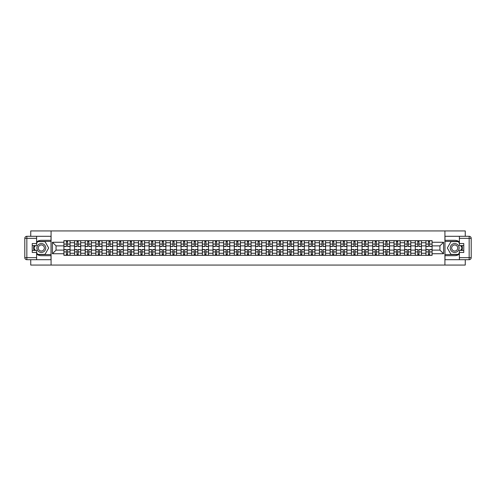 <?xml version="1.0" encoding="UTF-8"?>
<svg xmlns="http://www.w3.org/2000/svg" width="496" height="496" viewBox="0 0 496 496"><rect width="100%" height="100%" fill="white"/><g stroke="black" fill="none" stroke-linecap="round" stroke-linejoin="round"><path stroke-width="0.74" d="M30.74 259.706L30.74 265.062L465.26 265.062L465.26 259.706M465.26 236.294L465.26 230.938L30.74 230.938L30.74 236.294M74.561 255.335L74.561 242.742L70.054 242.742L70.054 255.335M70.054 242.742L70.054 240.665M74.561 242.742L74.561 240.665M80.705 240.665L80.705 255.335M85.207 255.335L85.207 240.665M91.351 240.665L91.351 255.335M95.858 255.335L95.858 240.665M101.996 240.665L101.996 255.335M106.504 255.335L106.504 240.665M112.648 240.665L112.648 255.335M117.149 255.335L117.149 240.665M123.293 240.665L123.293 255.335M127.801 255.335L127.801 240.665M133.945 240.665L133.945 255.335M138.446 255.335L138.446 240.665M144.59 240.665L144.59 255.335M149.098 255.335L149.098 240.665M155.242 240.665L155.242 255.335M159.743 255.335L159.743 240.665M165.887 240.665L165.887 255.335M170.395 255.335L170.395 240.665M176.533 240.665L176.533 255.335M181.04 255.335L181.04 240.665M187.184 240.665L187.184 255.335M191.685 255.335L191.685 240.665M197.83 240.665L197.83 255.335M202.337 255.335L202.337 240.665M208.481 240.665L208.481 255.335M212.982 255.335L212.982 240.665M219.127 240.665L219.127 255.335M223.634 255.335L223.634 240.665M229.778 240.665L229.778 255.335M234.279 255.335L234.279 240.665M240.424 240.665L240.424 255.335M244.931 255.335L244.931 240.665M251.069 240.665L251.069 255.335M255.576 255.335L255.576 240.665M261.721 240.665L261.721 255.335M266.222 255.335L266.222 240.665M272.366 240.665L272.366 255.335M276.873 255.335L276.873 240.665M283.018 240.665L283.018 255.335M287.519 255.335L287.519 240.665M293.663 240.665L293.663 255.335M298.17 255.335L298.17 240.665M304.315 240.665L304.315 255.335M308.816 255.335L308.816 240.665M314.96 240.665L314.96 255.335M319.467 255.335L319.467 240.665M325.605 240.665L325.605 255.335M330.113 255.335L330.113 240.665M336.257 240.665L336.257 255.335M340.758 255.335L340.758 240.665M346.902 240.665L346.902 255.335M351.41 255.335L351.41 240.665M357.554 240.665L357.554 255.335M362.055 255.335L362.055 240.665M368.199 240.665L368.199 255.335M372.707 255.335L372.707 240.665M378.851 240.665L378.851 255.335M383.352 255.335L383.352 240.665M389.496 240.665L389.496 255.335M394.004 255.335L394.004 240.665M400.142 240.665L400.142 255.335M404.649 255.335L404.649 240.665M410.793 240.665L410.793 255.335M415.295 255.335L415.295 240.665M421.439 240.665L421.439 255.335M425.946 255.335L425.946 240.665M425.946 250.114L421.439 250.114M415.295 250.114L410.793 250.114M404.649 250.114L400.142 250.114M394.004 250.114L389.496 250.114M383.352 250.114L378.851 250.114M372.707 250.114L368.199 250.114M362.055 250.114L357.554 250.114M351.41 250.114L346.902 250.114M340.758 250.114L336.257 250.114M330.113 250.114L325.605 250.114M319.467 250.114L314.96 250.114M308.816 250.114L304.315 250.114M298.17 250.114L293.663 250.114M287.519 250.114L283.018 250.114M276.873 250.114L272.366 250.114M266.222 250.114L261.721 250.114M255.576 250.114L251.069 250.114M244.931 250.114L240.424 250.114M234.279 250.114L229.778 250.114M223.634 250.114L219.127 250.114M212.982 250.114L208.481 250.114M202.337 250.114L197.83 250.114M191.685 250.114L187.184 250.114M181.04 250.114L176.533 250.114M170.395 250.114L165.887 250.114M159.743 250.114L155.242 250.114M149.098 250.114L144.59 250.114M138.446 250.114L133.945 250.114M127.801 250.114L123.293 250.114M117.149 250.114L112.648 250.114M106.504 250.114L101.996 250.114M95.858 250.114L91.351 250.114M85.207 250.114L80.705 250.114M74.561 250.114L70.054 250.114M425.946 245.886L421.439 245.886M415.295 245.886L410.793 245.886M404.649 245.886L400.142 245.886M394.004 245.886L389.496 245.886M383.352 245.886L378.851 245.886M372.707 245.886L368.199 245.886M362.055 245.886L357.554 245.886M351.41 245.886L346.902 245.886M340.758 245.886L336.257 245.886M330.113 245.886L325.605 245.886M319.467 245.886L314.96 245.886M308.816 245.886L304.315 245.886M298.17 245.886L293.663 245.886M287.519 245.886L283.018 245.886M276.873 245.886L272.366 245.886M266.222 245.886L261.721 245.886M255.576 245.886L251.069 245.886M244.931 245.886L240.424 245.886M234.279 245.886L229.778 245.886M223.634 245.886L219.127 245.886M212.982 245.886L208.481 245.886M202.337 245.886L197.83 245.886M191.685 245.886L187.184 245.886M181.04 245.886L176.533 245.886M170.395 245.886L165.887 245.886M159.743 245.886L155.242 245.886M149.098 245.886L144.59 245.886M138.446 245.886L133.945 245.886M127.801 245.886L123.293 245.886M117.149 245.886L112.648 245.886M106.504 245.886L101.996 245.886M95.858 245.886L91.351 245.886M85.207 245.886L80.705 245.886M74.561 245.886L70.054 245.886M56.06 250.114L63.91 250.114L63.91 245.886L56.06 245.886L56.06 250.114L52.446 253.735L52.446 242.265L63.91 242.265L63.91 245.886M432.09 245.886L432.09 250.114L439.94 250.114L439.94 245.886L432.09 245.886L432.09 240.665L63.91 240.665L63.91 242.265M432.09 242.265L443.554 242.265L443.554 253.735L432.09 253.735L432.09 250.114M63.91 250.114L63.91 255.335L432.09 255.335L432.09 253.735M63.91 253.735L52.446 253.735M444.918 265.062L444.918 230.938M51.082 265.062L51.082 230.938M67.561 254.312L66.402 254.312M66.402 241.688L67.561 241.688M78.213 254.312L77.054 254.312M77.054 241.688L78.213 241.688M88.858 254.312L87.699 254.312M87.699 241.688L88.858 241.688M99.51 254.312L98.344 254.312M98.344 241.688L99.51 241.688M110.155 254.312L108.996 254.312M108.996 241.688L110.155 241.688M120.801 254.312L119.641 254.312M119.641 241.688L120.801 241.688M131.452 254.312L130.293 254.312M130.293 241.688L131.452 241.688M142.098 254.312L140.938 254.312M140.938 241.688L142.098 241.688M152.749 254.312L151.59 254.312M151.59 241.688L152.749 241.688M163.395 254.312L162.235 254.312M162.235 241.688L163.395 241.688M174.046 254.312L172.881 254.312M172.881 241.688L174.046 241.688M184.692 254.312L183.532 254.312M183.532 241.688L184.692 241.688M195.337 254.312L194.178 254.312M194.178 241.688L195.337 241.688M205.989 254.312L204.829 254.312M204.829 241.688L205.989 241.688M216.634 254.312L215.475 254.312M215.475 241.688L216.634 241.688M227.286 254.312L226.126 254.312M226.126 241.688L227.286 241.688M237.931 254.312L236.772 254.312M236.772 241.688L237.931 241.688M248.583 254.312L247.417 254.312M247.417 241.688L248.583 241.688M259.228 254.312L258.069 254.312M258.069 241.688L259.228 241.688M269.874 254.312L268.714 254.312M268.714 241.688L269.874 241.688M280.525 254.312L279.366 254.312M279.366 241.688L280.525 241.688M291.171 254.312L290.011 254.312M290.011 241.688L291.171 241.688M301.822 254.312L300.663 254.312M300.663 241.688L301.822 241.688M312.468 254.312L311.308 254.312M311.308 241.688L312.468 241.688M323.119 254.312L321.954 254.312M321.954 241.688L323.119 241.688M333.765 254.312L332.605 254.312M332.605 241.688L333.765 241.688M344.41 254.312L343.251 254.312M343.251 241.688L344.41 241.688M355.062 254.312L353.902 254.312M353.902 241.688L355.062 241.688M365.707 254.312L364.548 254.312M364.548 241.688L365.707 241.688M376.359 254.312L375.199 254.312M375.199 241.688L376.359 241.688M387.004 254.312L385.845 254.312M385.845 241.688L387.004 241.688M397.656 254.312L396.49 254.312M396.49 241.688L397.656 241.688M408.301 254.312L407.142 254.312M407.142 241.688L408.301 241.688M418.946 254.312L417.787 254.312M417.787 241.688L418.946 241.688M429.598 254.312L428.439 254.312M428.439 241.688L429.598 241.688M52.446 242.265L56.06 245.886M439.94 250.114L443.554 253.735M439.94 245.886L443.554 242.265M67.561 246.531L67.561 240.734L70.023 240.734L70.023 246.531L67.561 246.531M66.402 241.62L67.561 241.62M68.553 240.734L63.947 240.734L63.947 246.531L66.402 246.531L66.402 240.734L65.41 240.734M66.402 249.469L66.402 255.266L63.947 255.266L63.947 249.469L66.402 249.469M67.561 254.38L66.402 254.38M65.41 255.266L70.023 255.266L70.023 249.469L67.561 249.469L67.561 255.266L68.553 255.266M78.213 246.531L78.213 240.734L80.668 240.734L80.668 246.531L78.213 246.531M77.054 241.62L78.213 241.62M79.199 240.734L74.592 240.734L74.592 246.531L77.054 246.531L77.054 240.734L76.062 240.734M88.858 246.531L88.858 240.734L91.314 240.734L91.314 246.531L88.858 246.531M87.699 241.62L88.858 241.62M89.85 240.734L85.244 240.734L85.244 246.531L87.699 246.531L87.699 240.734L86.707 240.734M36.611 254.064A7.682 7.682 0 0 0 41.317 255.682L51.014 255.682L51.014 259.706L26.846 259.706A2.046 2.046 0 0 1 24.8 257.66L24.8 238.34A2.046 2.046 0 0 1 26.846 236.294L36.611 236.294L36.611 245.576L32.24 245.576M36.611 236.294L51.014 236.294L51.014 240.318L41.317 240.318A7.682 7.682 0 0 0 36.611 241.936M34.032 245.576A7.682 7.682 0 0 0 34.032 250.424M51.014 255.682L51.014 240.318M32.24 250.424L36.611 250.424L36.611 259.706M36.611 243.53L32.24 243.53L32.24 252.47L36.611 252.47M51.014 241.416L37.516 241.416L36.611 242.984M36.611 253.016L37.516 254.584L51.014 254.584M35.111 245.576L33.709 248L35.111 250.424M459.389 241.936A7.682 7.682 0 0 0 454.683 240.318L444.986 240.318L444.986 236.294L469.154 236.294A2.046 2.046 0 0 1 471.2 238.34L471.2 257.66A2.046 2.046 0 0 1 469.154 259.706L459.389 259.706L459.389 250.424L463.76 250.424M459.389 259.706L444.986 259.706L444.986 255.682L454.683 255.682A7.682 7.682 0 0 0 459.389 254.064M461.968 250.424A7.682 7.682 0 0 0 461.968 245.576M444.986 240.318L444.986 255.682M463.76 245.576L459.389 245.576L459.389 236.294M459.389 252.47L463.76 252.47L463.76 243.53L459.389 243.53M444.986 254.584L458.484 254.584L459.389 253.016M459.389 242.984L458.484 241.416L444.986 241.416M460.889 250.424L462.291 248L460.889 245.576M36.884 248A4.439 4.439 0 0 0 41.317 252.439A4.439 4.439 0 0 0 45.756 248A4.439 4.439 0 0 0 41.317 243.561A4.439 4.439 0 0 0 36.884 248M38.279 248A3.038 3.038 0 0 0 41.317 251.038A3.038 3.038 0 0 0 44.355 248A3.038 3.038 0 0 0 41.317 244.962A3.038 3.038 0 0 0 38.279 248M36.611 243.393L37.634 241.62L45.006 241.62L48.689 248L45.006 254.38L37.634 254.38L36.611 252.607M35.346 250.424L33.951 248L35.346 245.576M450.244 248A4.439 4.439 0 0 0 454.683 252.439A4.439 4.439 0 0 0 459.116 248A4.439 4.439 0 0 0 454.683 243.561A4.439 4.439 0 0 0 450.244 248M451.645 248A3.038 3.038 0 0 0 454.683 251.038A3.038 3.038 0 0 0 457.721 248A3.038 3.038 0 0 0 454.683 244.962A3.038 3.038 0 0 0 451.645 248M459.389 252.607L458.366 254.38L450.994 254.38L447.311 248L450.994 241.62L458.366 241.62L459.389 243.393M460.654 245.576L462.049 248L460.654 250.424M77.054 249.469L77.054 255.266L74.592 255.266L74.592 249.469L77.054 249.469M78.213 254.38L77.054 254.38M76.062 255.266L80.668 255.266L80.668 249.469L78.213 249.469L78.213 255.266L79.199 255.266M87.699 249.469L87.699 255.266L85.244 255.266L85.244 249.469L87.699 249.469M88.858 254.38L87.699 254.38M86.707 255.266L91.314 255.266L91.314 249.469L88.858 249.469L88.858 255.266L89.85 255.266M99.51 246.531L99.51 240.734L101.965 240.734L101.965 246.531L99.51 246.531M98.344 241.62L99.51 241.62M100.496 240.734L95.889 240.734L95.889 246.531L98.344 246.531L98.344 240.734L97.359 240.734M110.155 246.531L110.155 240.734L112.611 240.734L112.611 246.531L110.155 246.531M108.996 241.62L110.155 241.62M111.147 240.734L106.535 240.734L106.535 246.531L108.996 246.531L108.996 240.734L108.004 240.734M120.801 246.531L120.801 240.734L123.262 240.734L123.262 246.531L120.801 246.531M119.641 241.62L120.801 241.62M121.793 240.734L117.186 240.734L117.186 246.531L119.641 246.531L119.641 240.734L118.656 240.734M98.344 249.469L98.344 255.266L95.889 255.266L95.889 249.469L98.344 249.469M99.51 254.38L98.344 254.38M97.359 255.266L101.965 255.266L101.965 249.469L99.51 249.469L99.51 255.266L100.496 255.266M108.996 249.469L108.996 255.266L106.535 255.266L106.535 249.469L108.996 249.469M110.155 254.38L108.996 254.38M108.004 255.266L112.611 255.266L112.611 249.469L110.155 249.469L110.155 255.266L111.147 255.266M119.641 249.469L119.641 255.266L117.186 255.266L117.186 249.469L119.641 249.469M120.801 254.38L119.641 254.38M118.656 255.266L123.262 255.266L123.262 249.469L120.801 249.469L120.801 255.266L121.793 255.266M131.452 246.531L131.452 240.734L133.908 240.734L133.908 246.531L131.452 246.531M130.293 241.62L131.452 241.62M132.438 240.734L127.832 240.734L127.832 246.531L130.293 246.531L130.293 240.734L129.301 240.734M130.293 249.469L130.293 255.266L127.832 255.266L127.832 249.469L130.293 249.469M131.452 254.38L130.293 254.38M129.301 255.266L133.908 255.266L133.908 249.469L131.452 249.469L131.452 255.266L132.438 255.266M142.098 246.531L142.098 240.734L144.559 240.734L144.559 246.531L142.098 246.531M140.938 241.62L142.098 241.62M143.09 240.734L138.483 240.734L138.483 246.531L140.938 246.531L140.938 240.734L139.946 240.734M140.938 249.469L140.938 255.266L138.483 255.266L138.483 249.469L140.938 249.469M142.098 254.38L140.938 254.38M139.946 255.266L144.559 255.266L144.559 249.469L142.098 249.469L142.098 255.266L143.09 255.266M152.749 246.531L152.749 240.734L155.205 240.734L155.205 246.531L152.749 246.531M151.59 241.62L152.749 241.62M153.735 240.734L149.129 240.734L149.129 246.531L151.59 246.531L151.59 240.734L150.598 240.734M151.59 249.469L151.59 255.266L149.129 255.266L149.129 249.469L151.59 249.469M152.749 254.38L151.59 254.38M150.598 255.266L155.205 255.266L155.205 249.469L152.749 249.469L152.749 255.266L153.735 255.266M163.395 246.531L163.395 240.734L165.85 240.734L165.85 246.531L163.395 246.531M162.235 241.62L163.395 241.62M164.387 240.734L159.78 240.734L159.78 246.531L162.235 246.531L162.235 240.734L161.243 240.734M162.235 249.469L162.235 255.266L159.78 255.266L159.78 249.469L162.235 249.469M163.395 254.38L162.235 254.38M161.243 255.266L165.85 255.266L165.85 249.469L163.395 249.469L163.395 255.266L164.387 255.266M174.046 246.531L174.046 240.734L176.502 240.734L176.502 246.531L174.046 246.531M172.881 241.62L174.046 241.62M175.032 240.734L170.426 240.734L170.426 246.531L172.881 246.531L172.881 240.734L171.895 240.734M172.881 249.469L172.881 255.266L170.426 255.266L170.426 249.469L172.881 249.469M174.046 254.38L172.881 254.38M171.895 255.266L176.502 255.266L176.502 249.469L174.046 249.469L174.046 255.266L175.032 255.266M184.692 246.531L184.692 240.734L187.147 240.734L187.147 246.531L184.692 246.531M183.532 241.62L184.692 241.62M185.684 240.734L181.077 240.734L181.077 246.531L183.532 246.531L183.532 240.734L182.54 240.734M183.532 249.469L183.532 255.266L181.077 255.266L181.077 249.469L183.532 249.469M184.692 254.38L183.532 254.38M182.54 255.266L187.147 255.266L187.147 249.469L184.692 249.469L184.692 255.266L185.684 255.266M195.337 246.531L195.337 240.734L197.799 240.734L197.799 246.531L195.337 246.531M194.178 241.62L195.337 241.62M196.329 240.734L191.723 240.734L191.723 246.531L194.178 246.531L194.178 240.734L193.192 240.734M194.178 249.469L194.178 255.266L191.723 255.266L191.723 249.469L194.178 249.469M195.337 254.38L194.178 254.38M193.192 255.266L197.799 255.266L197.799 249.469L195.337 249.469L195.337 255.266L196.329 255.266M205.989 246.531L205.989 240.734L208.444 240.734L208.444 246.531L205.989 246.531M204.829 241.62L205.989 241.62M206.975 240.734L202.368 240.734L202.368 246.531L204.829 246.531L204.829 240.734L203.837 240.734M204.829 249.469L204.829 255.266L202.368 255.266L202.368 249.469L204.829 249.469M205.989 254.38L204.829 254.38M203.837 255.266L208.444 255.266L208.444 249.469L205.989 249.469L205.989 255.266L206.975 255.266M216.634 246.531L216.634 240.734L219.096 240.734L219.096 246.531L216.634 246.531M215.475 241.62L216.634 241.62M217.626 240.734L213.02 240.734L213.02 246.531L215.475 246.531L215.475 240.734L214.483 240.734M215.475 249.469L215.475 255.266L213.02 255.266L213.02 249.469L215.475 249.469M216.634 254.38L215.475 254.38M214.483 255.266L219.096 255.266L219.096 249.469L216.634 249.469L216.634 255.266L217.626 255.266M227.286 246.531L227.286 240.734L229.741 240.734L229.741 246.531L227.286 246.531M226.126 241.62L227.286 241.62M228.272 240.734L223.665 240.734L223.665 246.531L226.126 246.531L226.126 240.734L225.134 240.734M226.126 249.469L226.126 255.266L223.665 255.266L223.665 249.469L226.126 249.469M227.286 254.38L226.126 254.38M225.134 255.266L229.741 255.266L229.741 249.469L227.286 249.469L227.286 255.266L228.272 255.266M237.931 246.531L237.931 240.734L240.386 240.734L240.386 246.531L237.931 246.531M236.772 241.62L237.931 241.62M238.923 240.734L234.317 240.734L234.317 246.531L236.772 246.531L236.772 240.734L235.78 240.734M236.772 249.469L236.772 255.266L234.317 255.266L234.317 249.469L236.772 249.469M237.931 254.38L236.772 254.38M235.78 255.266L240.386 255.266L240.386 249.469L237.931 249.469L237.931 255.266L238.923 255.266M248.583 246.531L248.583 240.734L251.038 240.734L251.038 246.531L248.583 246.531M247.417 241.62L248.583 241.62M249.569 240.734L244.962 240.734L244.962 246.531L247.417 246.531L247.417 240.734L246.431 240.734M247.417 249.469L247.417 255.266L244.962 255.266L244.962 249.469L247.417 249.469M248.583 254.38L247.417 254.38M246.431 255.266L251.038 255.266L251.038 249.469L248.583 249.469L248.583 255.266L249.569 255.266M259.228 246.531L259.228 240.734L261.683 240.734L261.683 246.531L259.228 246.531M258.069 241.62L259.228 241.62M260.22 240.734L255.614 240.734L255.614 246.531L258.069 246.531L258.069 240.734L257.077 240.734M258.069 249.469L258.069 255.266L255.614 255.266L255.614 249.469L258.069 249.469M259.228 254.38L258.069 254.38M257.077 255.266L261.683 255.266L261.683 249.469L259.228 249.469L259.228 255.266L260.22 255.266M269.874 246.531L269.874 240.734L272.335 240.734L272.335 246.531L269.874 246.531M268.714 241.62L269.874 241.62M270.866 240.734L266.259 240.734L266.259 246.531L268.714 246.531L268.714 240.734L267.728 240.734M268.714 249.469L268.714 255.266L266.259 255.266L266.259 249.469L268.714 249.469M269.874 254.38L268.714 254.38M267.728 255.266L272.335 255.266L272.335 249.469L269.874 249.469L269.874 255.266L270.866 255.266M280.525 246.531L280.525 240.734L282.98 240.734L282.98 246.531L280.525 246.531M279.366 241.62L280.525 241.62M281.517 240.734L276.904 240.734L276.904 246.531L279.366 246.531L279.366 240.734L278.374 240.734M279.366 249.469L279.366 255.266L276.904 255.266L276.904 249.469L279.366 249.469M280.525 254.38L279.366 254.38M278.374 255.266L282.98 255.266L282.98 249.469L280.525 249.469L280.525 255.266L281.517 255.266M291.171 246.531L291.171 240.734L293.632 240.734L293.632 246.531L291.171 246.531M290.011 241.62L291.171 241.62M292.163 240.734L287.556 240.734L287.556 246.531L290.011 246.531L290.011 240.734L289.025 240.734M290.011 249.469L290.011 255.266L287.556 255.266L287.556 249.469L290.011 249.469M291.171 254.38L290.011 254.38M289.025 255.266L293.632 255.266L293.632 249.469L291.171 249.469L291.171 255.266L292.163 255.266M301.822 246.531L301.822 240.734L304.277 240.734L304.277 246.531L301.822 246.531M300.663 241.62L301.822 241.62M302.808 240.734L298.201 240.734L298.201 246.531L300.663 246.531L300.663 240.734L299.671 240.734M300.663 249.469L300.663 255.266L298.201 255.266L298.201 249.469L300.663 249.469M301.822 254.38L300.663 254.38M299.671 255.266L304.277 255.266L304.277 249.469L301.822 249.469L301.822 255.266L302.808 255.266M312.468 246.531L312.468 240.734L314.923 240.734L314.923 246.531L312.468 246.531M311.308 241.62L312.468 241.62M313.46 240.734L308.853 240.734L308.853 246.531L311.308 246.531L311.308 240.734L310.316 240.734M311.308 249.469L311.308 255.266L308.853 255.266L308.853 249.469L311.308 249.469M312.468 254.38L311.308 254.38M310.316 255.266L314.923 255.266L314.923 249.469L312.468 249.469L312.468 255.266L313.46 255.266M323.119 246.531L323.119 240.734L325.574 240.734L325.574 246.531L323.119 246.531M321.954 241.62L323.119 241.62M324.105 240.734L319.498 240.734L319.498 246.531L321.954 246.531L321.954 240.734L320.968 240.734M321.954 249.469L321.954 255.266L319.498 255.266L319.498 249.469L321.954 249.469M323.119 254.38L321.954 254.38M320.968 255.266L325.574 255.266L325.574 249.469L323.119 249.469L323.119 255.266L324.105 255.266M333.765 246.531L333.765 240.734L336.22 240.734L336.22 246.531L333.765 246.531M332.605 241.62L333.765 241.62M334.757 240.734L330.15 240.734L330.15 246.531L332.605 246.531L332.605 240.734L331.613 240.734M332.605 249.469L332.605 255.266L330.15 255.266L330.15 249.469L332.605 249.469M333.765 254.38L332.605 254.38M331.613 255.266L336.22 255.266L336.22 249.469L333.765 249.469L333.765 255.266L334.757 255.266M344.41 246.531L344.41 240.734L346.871 240.734L346.871 246.531L344.41 246.531M343.251 241.62L344.41 241.62M345.402 240.734L340.795 240.734L340.795 246.531L343.251 246.531L343.251 240.734L342.265 240.734M343.251 249.469L343.251 255.266L340.795 255.266L340.795 249.469L343.251 249.469M344.41 254.38L343.251 254.38M342.265 255.266L346.871 255.266L346.871 249.469L344.41 249.469L344.41 255.266L345.402 255.266M355.062 246.531L355.062 240.734L357.517 240.734L357.517 246.531L355.062 246.531M353.902 241.62L355.062 241.62M356.054 240.734L351.441 240.734L351.441 246.531L353.902 246.531L353.902 240.734L352.91 240.734M353.902 249.469L353.902 255.266L351.441 255.266L351.441 249.469L353.902 249.469M355.062 254.38L353.902 254.38M352.91 255.266L357.517 255.266L357.517 249.469L355.062 249.469L355.062 255.266L356.054 255.266M365.707 246.531L365.707 240.734L368.168 240.734L368.168 246.531L365.707 246.531M364.548 241.62L365.707 241.62M366.699 240.734L362.092 240.734L362.092 246.531L364.548 246.531L364.548 240.734L363.562 240.734M364.548 249.469L364.548 255.266L362.092 255.266L362.092 249.469L364.548 249.469M365.707 254.38L364.548 254.38M363.562 255.266L368.168 255.266L368.168 249.469L365.707 249.469L365.707 255.266L366.699 255.266M376.359 246.531L376.359 240.734L378.814 240.734L378.814 246.531L376.359 246.531M375.199 241.62L376.359 241.62M377.344 240.734L372.738 240.734L372.738 246.531L375.199 246.531L375.199 240.734L374.207 240.734M375.199 249.469L375.199 255.266L372.738 255.266L372.738 249.469L375.199 249.469M376.359 254.38L375.199 254.38M374.207 255.266L378.814 255.266L378.814 249.469L376.359 249.469L376.359 255.266L377.344 255.266M387.004 246.531L387.004 240.734L389.465 240.734L389.465 246.531L387.004 246.531M385.845 241.62L387.004 241.62M387.996 240.734L383.389 240.734L383.389 246.531L385.845 246.531L385.845 240.734L384.853 240.734M385.845 249.469L385.845 255.266L383.389 255.266L383.389 249.469L385.845 249.469M387.004 254.38L385.845 254.38M384.853 255.266L389.465 255.266L389.465 249.469L387.004 249.469L387.004 255.266L387.996 255.266M397.656 246.531L397.656 240.734L400.111 240.734L400.111 246.531L397.656 246.531M396.49 241.62L397.656 241.62M398.641 240.734L394.035 240.734L394.035 246.531L396.49 246.531L396.49 240.734L395.504 240.734M396.49 249.469L396.49 255.266L394.035 255.266L394.035 249.469L396.49 249.469M397.656 254.38L396.49 254.38M395.504 255.266L400.111 255.266L400.111 249.469L397.656 249.469L397.656 255.266L398.641 255.266M408.301 246.531L408.301 240.734L410.756 240.734L410.756 246.531L408.301 246.531M407.142 241.62L408.301 241.62M409.293 240.734L404.686 240.734L404.686 246.531L407.142 246.531L407.142 240.734L406.15 240.734M407.142 249.469L407.142 255.266L404.686 255.266L404.686 249.469L407.142 249.469M408.301 254.38L407.142 254.38M406.15 255.266L410.756 255.266L410.756 249.469L408.301 249.469L408.301 255.266L409.293 255.266M418.946 246.531L418.946 240.734L421.408 240.734L421.408 246.531L418.946 246.531M417.787 241.62L418.946 241.62M419.938 240.734L415.332 240.734L415.332 246.531L417.787 246.531L417.787 240.734L416.801 240.734M417.787 249.469L417.787 255.266L415.332 255.266L415.332 249.469L417.787 249.469M418.946 254.38L417.787 254.38M416.801 255.266L421.408 255.266L421.408 249.469L418.946 249.469L418.946 255.266L419.938 255.266M429.598 246.531L429.598 240.734L432.053 240.734L432.053 246.531L429.598 246.531M428.439 241.62L429.598 241.62M430.59 240.734L425.977 240.734L425.977 246.531L428.439 246.531L428.439 240.734L427.447 240.734M428.439 249.469L428.439 255.266L425.977 255.266L425.977 249.469L428.439 249.469M429.598 254.38L428.439 254.38M427.447 255.266L432.053 255.266L432.053 249.469L429.598 249.469L429.598 255.266L430.59 255.266M415.295 242.742L410.793 242.742M404.649 242.742L400.142 242.742M394.004 242.742L389.496 242.742M383.352 242.742L378.851 242.742M372.707 242.742L368.199 242.742M362.055 242.742L357.554 242.742M351.41 242.742L346.902 242.742M340.758 242.742L336.257 242.742M330.113 242.742L325.605 242.742M319.467 242.742L314.96 242.742M308.816 242.742L304.315 242.742M298.17 242.742L293.663 242.742M287.519 242.742L283.018 242.742M276.873 242.742L272.366 242.742M266.222 242.742L261.721 242.742M255.576 242.742L251.069 242.742M244.931 242.742L240.424 242.742M234.279 242.742L229.778 242.742M223.634 242.742L219.127 242.742M212.982 242.742L208.481 242.742M202.337 242.742L197.83 242.742M191.685 242.742L187.184 242.742M181.04 242.742L176.533 242.742M170.395 242.742L165.887 242.742M159.743 242.742L155.242 242.742M149.098 242.742L144.59 242.742M138.446 242.742L133.945 242.742M127.801 242.742L123.293 242.742M117.149 242.742L112.648 242.742M106.504 242.742L101.996 242.742M95.858 242.742L91.351 242.742M85.207 242.742L80.705 242.742M425.946 242.742L421.439 242.742M415.295 253.258L410.793 253.258M404.649 253.258L400.142 253.258M394.004 253.258L389.496 253.258M383.352 253.258L378.851 253.258M372.707 253.258L368.199 253.258M362.055 253.258L357.554 253.258M351.41 253.258L346.902 253.258M340.758 253.258L336.257 253.258M330.113 253.258L325.605 253.258M319.467 253.258L314.96 253.258M308.816 253.258L304.315 253.258M298.17 253.258L293.663 253.258M287.519 253.258L283.018 253.258M276.873 253.258L272.366 253.258M266.222 253.258L261.721 253.258M255.576 253.258L251.069 253.258M244.931 253.258L240.424 253.258M234.279 253.258L229.778 253.258M223.634 253.258L219.127 253.258M212.982 253.258L208.481 253.258M202.337 253.258L197.83 253.258M191.685 253.258L187.184 253.258M181.04 253.258L176.533 253.258M170.395 253.258L165.887 253.258M159.743 253.258L155.242 253.258M149.098 253.258L144.59 253.258M138.446 253.258L133.945 253.258M127.801 253.258L123.293 253.258M117.149 253.258L112.648 253.258M106.504 253.258L101.996 253.258M95.858 253.258L91.351 253.258M85.207 253.258L80.705 253.258M74.561 253.258L70.054 253.258M425.946 253.258L421.439 253.258M67.561 246.388L70.023 246.388M67.561 244.082L70.023 244.082M63.947 246.388L66.402 246.388M63.947 244.082L66.402 244.082M66.402 249.612L63.947 249.612M66.402 251.918L63.947 251.918M70.023 249.612L67.561 249.612M70.023 251.918L67.561 251.918M78.213 246.388L80.668 246.388M78.213 244.082L80.668 244.082M74.592 246.388L77.054 246.388M74.592 244.082L77.054 244.082M88.858 246.388L91.314 246.388M88.858 244.082L91.314 244.082M85.244 246.388L87.699 246.388M85.244 244.082L87.699 244.082M36.611 238.34L26.846 238.34L26.846 257.66L36.611 257.66M24.8 238.34L26.846 238.34L26.846 236.294M26.846 259.706L26.846 257.66L24.8 257.66M459.389 257.66L469.154 257.66L469.154 238.34L459.389 238.34M471.2 257.66L469.154 257.66L469.154 259.706M469.154 236.294L469.154 238.34L471.2 238.34M77.054 249.612L74.592 249.612M77.054 251.918L74.592 251.918M80.668 249.612L78.213 249.612M80.668 251.918L78.213 251.918M87.699 249.612L85.244 249.612M87.699 251.918L85.244 251.918M91.314 249.612L88.858 249.612M91.314 251.918L88.858 251.918M99.51 246.388L101.965 246.388M99.51 244.082L101.965 244.082M95.889 246.388L98.344 246.388M95.889 244.082L98.344 244.082M110.155 246.388L112.611 246.388M110.155 244.082L112.611 244.082M106.535 246.388L108.996 246.388M106.535 244.082L108.996 244.082M120.801 246.388L123.262 246.388M120.801 244.082L123.262 244.082M117.186 246.388L119.641 246.388M117.186 244.082L119.641 244.082M98.344 249.612L95.889 249.612M98.344 251.918L95.889 251.918M101.965 249.612L99.51 249.612M101.965 251.918L99.51 251.918M108.996 249.612L106.535 249.612M108.996 251.918L106.535 251.918M112.611 249.612L110.155 249.612M112.611 251.918L110.155 251.918M119.641 249.612L117.186 249.612M119.641 251.918L117.186 251.918M123.262 249.612L120.801 249.612M123.262 251.918L120.801 251.918M131.452 246.388L133.908 246.388M131.452 244.082L133.908 244.082M127.832 246.388L130.293 246.388M127.832 244.082L130.293 244.082M130.293 249.612L127.832 249.612M130.293 251.918L127.832 251.918M133.908 249.612L131.452 249.612M133.908 251.918L131.452 251.918M142.098 246.388L144.559 246.388M142.098 244.082L144.559 244.082M138.483 246.388L140.938 246.388M138.483 244.082L140.938 244.082M140.938 249.612L138.483 249.612M140.938 251.918L138.483 251.918M144.559 249.612L142.098 249.612M144.559 251.918L142.098 251.918M152.749 246.388L155.205 246.388M152.749 244.082L155.205 244.082M149.129 246.388L151.59 246.388M149.129 244.082L151.59 244.082M151.59 249.612L149.129 249.612M151.59 251.918L149.129 251.918M155.205 249.612L152.749 249.612M155.205 251.918L152.749 251.918M163.395 246.388L165.85 246.388M163.395 244.082L165.85 244.082M159.78 246.388L162.235 246.388M159.78 244.082L162.235 244.082M162.235 249.612L159.78 249.612M162.235 251.918L159.78 251.918M165.85 249.612L163.395 249.612M165.85 251.918L163.395 251.918M174.046 246.388L176.502 246.388M174.046 244.082L176.502 244.082M170.426 246.388L172.881 246.388M170.426 244.082L172.881 244.082M172.881 249.612L170.426 249.612M172.881 251.918L170.426 251.918M176.502 249.612L174.046 249.612M176.502 251.918L174.046 251.918M184.692 246.388L187.147 246.388M184.692 244.082L187.147 244.082M181.077 246.388L183.532 246.388M181.077 244.082L183.532 244.082M183.532 249.612L181.077 249.612M183.532 251.918L181.077 251.918M187.147 249.612L184.692 249.612M187.147 251.918L184.692 251.918M195.337 246.388L197.799 246.388M195.337 244.082L197.799 244.082M191.723 246.388L194.178 246.388M191.723 244.082L194.178 244.082M194.178 249.612L191.723 249.612M194.178 251.918L191.723 251.918M197.799 249.612L195.337 249.612M197.799 251.918L195.337 251.918M205.989 246.388L208.444 246.388M205.989 244.082L208.444 244.082M202.368 246.388L204.829 246.388M202.368 244.082L204.829 244.082M204.829 249.612L202.368 249.612M204.829 251.918L202.368 251.918M208.444 249.612L205.989 249.612M208.444 251.918L205.989 251.918M216.634 246.388L219.096 246.388M216.634 244.082L219.096 244.082M213.02 246.388L215.475 246.388M213.02 244.082L215.475 244.082M215.475 249.612L213.02 249.612M215.475 251.918L213.02 251.918M219.096 249.612L216.634 249.612M219.096 251.918L216.634 251.918M227.286 246.388L229.741 246.388M227.286 244.082L229.741 244.082M223.665 246.388L226.126 246.388M223.665 244.082L226.126 244.082M226.126 249.612L223.665 249.612M226.126 251.918L223.665 251.918M229.741 249.612L227.286 249.612M229.741 251.918L227.286 251.918M237.931 246.388L240.386 246.388M237.931 244.082L240.386 244.082M234.317 246.388L236.772 246.388M234.317 244.082L236.772 244.082M236.772 249.612L234.317 249.612M236.772 251.918L234.317 251.918M240.386 249.612L237.931 249.612M240.386 251.918L237.931 251.918M248.583 246.388L251.038 246.388M248.583 244.082L251.038 244.082M244.962 246.388L247.417 246.388M244.962 244.082L247.417 244.082M247.417 249.612L244.962 249.612M247.417 251.918L244.962 251.918M251.038 249.612L248.583 249.612M251.038 251.918L248.583 251.918M259.228 246.388L261.683 246.388M259.228 244.082L261.683 244.082M255.614 246.388L258.069 246.388M255.614 244.082L258.069 244.082M258.069 249.612L255.614 249.612M258.069 251.918L255.614 251.918M261.683 249.612L259.228 249.612M261.683 251.918L259.228 251.918M269.874 246.388L272.335 246.388M269.874 244.082L272.335 244.082M266.259 246.388L268.714 246.388M266.259 244.082L268.714 244.082M268.714 249.612L266.259 249.612M268.714 251.918L266.259 251.918M272.335 249.612L269.874 249.612M272.335 251.918L269.874 251.918M280.525 246.388L282.98 246.388M280.525 244.082L282.98 244.082M276.904 246.388L279.366 246.388M276.904 244.082L279.366 244.082M279.366 249.612L276.904 249.612M279.366 251.918L276.904 251.918M282.98 249.612L280.525 249.612M282.98 251.918L280.525 251.918M291.171 246.388L293.632 246.388M291.171 244.082L293.632 244.082M287.556 246.388L290.011 246.388M287.556 244.082L290.011 244.082M290.011 249.612L287.556 249.612M290.011 251.918L287.556 251.918M293.632 249.612L291.171 249.612M293.632 251.918L291.171 251.918M301.822 246.388L304.277 246.388M301.822 244.082L304.277 244.082M298.201 246.388L300.663 246.388M298.201 244.082L300.663 244.082M300.663 249.612L298.201 249.612M300.663 251.918L298.201 251.918M304.277 249.612L301.822 249.612M304.277 251.918L301.822 251.918M312.468 246.388L314.923 246.388M312.468 244.082L314.923 244.082M308.853 246.388L311.308 246.388M308.853 244.082L311.308 244.082M311.308 249.612L308.853 249.612M311.308 251.918L308.853 251.918M314.923 249.612L312.468 249.612M314.923 251.918L312.468 251.918M323.119 246.388L325.574 246.388M323.119 244.082L325.574 244.082M319.498 246.388L321.954 246.388M319.498 244.082L321.954 244.082M321.954 249.612L319.498 249.612M321.954 251.918L319.498 251.918M325.574 249.612L323.119 249.612M325.574 251.918L323.119 251.918M333.765 246.388L336.22 246.388M333.765 244.082L336.22 244.082M330.15 246.388L332.605 246.388M330.15 244.082L332.605 244.082M332.605 249.612L330.15 249.612M332.605 251.918L330.15 251.918M336.22 249.612L333.765 249.612M336.22 251.918L333.765 251.918M344.41 246.388L346.871 246.388M344.41 244.082L346.871 244.082M340.795 246.388L343.251 246.388M340.795 244.082L343.251 244.082M343.251 249.612L340.795 249.612M343.251 251.918L340.795 251.918M346.871 249.612L344.41 249.612M346.871 251.918L344.41 251.918M355.062 246.388L357.517 246.388M355.062 244.082L357.517 244.082M351.441 246.388L353.902 246.388M351.441 244.082L353.902 244.082M353.902 249.612L351.441 249.612M353.902 251.918L351.441 251.918M357.517 249.612L355.062 249.612M357.517 251.918L355.062 251.918M365.707 246.388L368.168 246.388M365.707 244.082L368.168 244.082M362.092 246.388L364.548 246.388M362.092 244.082L364.548 244.082M364.548 249.612L362.092 249.612M364.548 251.918L362.092 251.918M368.168 249.612L365.707 249.612M368.168 251.918L365.707 251.918M376.359 246.388L378.814 246.388M376.359 244.082L378.814 244.082M372.738 246.388L375.199 246.388M372.738 244.082L375.199 244.082M375.199 249.612L372.738 249.612M375.199 251.918L372.738 251.918M378.814 249.612L376.359 249.612M378.814 251.918L376.359 251.918M387.004 246.388L389.465 246.388M387.004 244.082L389.465 244.082M383.389 246.388L385.845 246.388M383.389 244.082L385.845 244.082M385.845 249.612L383.389 249.612M385.845 251.918L383.389 251.918M389.465 249.612L387.004 249.612M389.465 251.918L387.004 251.918M397.656 246.388L400.111 246.388M397.656 244.082L400.111 244.082M394.035 246.388L396.49 246.388M394.035 244.082L396.49 244.082M396.49 249.612L394.035 249.612M396.49 251.918L394.035 251.918M400.111 249.612L397.656 249.612M400.111 251.918L397.656 251.918M408.301 246.388L410.756 246.388M408.301 244.082L410.756 244.082M404.686 246.388L407.142 246.388M404.686 244.082L407.142 244.082M407.142 249.612L404.686 249.612M407.142 251.918L404.686 251.918M410.756 249.612L408.301 249.612M410.756 251.918L408.301 251.918M418.946 246.388L421.408 246.388M418.946 244.082L421.408 244.082M415.332 246.388L417.787 246.388M415.332 244.082L417.787 244.082M417.787 249.612L415.332 249.612M417.787 251.918L415.332 251.918M421.408 249.612L418.946 249.612M421.408 251.918L418.946 251.918M429.598 246.388L432.053 246.388M429.598 244.082L432.053 244.082M425.977 246.388L428.439 246.388M425.977 244.082L428.439 244.082M428.439 249.612L425.977 249.612M428.439 251.918L425.977 251.918M432.053 249.612L429.598 249.612M432.053 251.918L429.598 251.918"/></g></svg>

